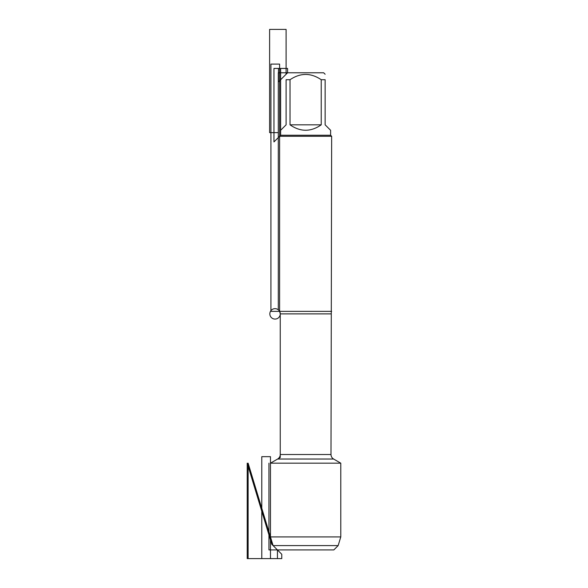 <?xml version="1.0" encoding="UTF-8"?>
<svg xmlns="http://www.w3.org/2000/svg" width="588" height="588" viewBox="0 0 588 588"><rect width="100%" height="100%" fill="white"/><g stroke="black" fill="none" stroke-linecap="round" stroke-linejoin="round"><path stroke-width="0.88" d="M340.783 536.91L270.465 536.91L273.089 545.59L248.121 463.168L248.121 558.6L277.433 558.6L277.433 549.927L273.089 545.59L277.433 549.927L333.822 549.927L277.433 549.927L273.089 545.59L338.159 545.59L340.783 536.91L340.783 463.168L333.602 459.022C331.933 457.986 331.066 456.479 331 454.517L331.654 136.284L279.601 136.284L279.601 311.353L331.654 311.353M340.783 463.168L270.465 463.168L270.465 536.91M278.3 309.81L278.3 72.78L287.583 72.78L278.469 81.886L278.469 68.436L287.583 68.436L287.583 72.78L323.672 72.78L325.142 74.25M290.031 124.832C300.424 132.043 310.824 132.043 321.224 124.832L290.031 124.832L290.031 79.718C300.439 72.692 310.839 72.692 321.224 79.718L325.142 79.718C325.142 72.692 325.142 72.692 325.142 79.718L325.142 124.832L330.61 130.293L330.61 135.24L331.654 136.284M321.224 124.832L321.224 79.718M330.61 135.24L280.638 135.24L273.957 141.921L273.957 68.436L280.638 68.436L280.638 135.24L280.638 130.293L286.106 124.832L286.106 79.718C286.106 72.692 286.106 72.692 286.106 79.718L290.031 79.718M331 313.874L280.248 313.874L280.248 457.523L270.465 463.168L277.646 459.022L333.602 459.022M298.902 549.927L268.944 549.927L268.944 463.168M278.3 132.638L269.62 132.638L269.62 29.4L286.106 29.4L286.106 74.25L287.583 72.78M279.601 64.099L270.921 64.099L270.921 311.353L279.601 311.353L279.601 64.099M270.465 456.663L270.465 558.6L261.785 558.6L261.785 456.663L270.465 456.663M271.788 544.282L281.77 554.264L281.77 558.6L247.217 558.6L247.217 463.168L271.788 544.282M273.089 545.59L248.121 463.168L273.089 545.59M275.044 319.078A5.204 5.204 0 0 1 270.539 311.265A5.204 5.204 0 0 1 279.55 311.265A5.204 5.204 0 0 1 275.044 319.078M279.601 311.353L280.248 313.874L280.248 454.517L331 454.517M280.248 454.517C280.182 456.479 279.315 457.986 277.646 459.022M280.638 135.24L279.601 136.284M333.822 549.927L338.159 545.59"/></g></svg>
